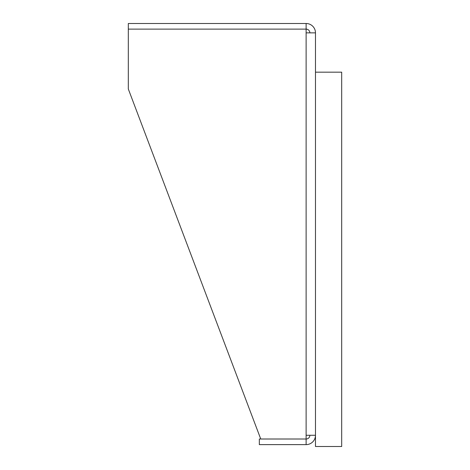 <?xml version="1.0" encoding="UTF-8"?>
<svg xmlns="http://www.w3.org/2000/svg" width="470" height="470" viewBox="0 0 470 470"><rect width="100%" height="100%" fill="white"/><g stroke="black" fill="none" stroke-linecap="round" stroke-linejoin="round"><path stroke-width="0.7" d="M309.865 435.267A3.742 3.742 0 0 1 306.123 439.015L306.123 444.626A9.359 9.359 0 0 0 315.482 435.267L306.123 435.267L306.123 32.859L315.482 32.859L315.482 446.5L341.684 446.5L341.684 72.163L315.482 72.163M306.123 444.626L259.334 444.626L259.334 439.015L306.123 439.015L306.123 435.267M306.123 439.009L260.744 439.009L128.316 89.006L128.316 23.5L306.123 23.5A9.359 9.359 0 0 1 315.482 32.859M306.123 32.859L306.123 29.117L128.316 29.117L306.123 29.117A3.742 3.742 0 0 1 309.865 32.859M306.123 23.5L306.123 29.117"/></g></svg>
